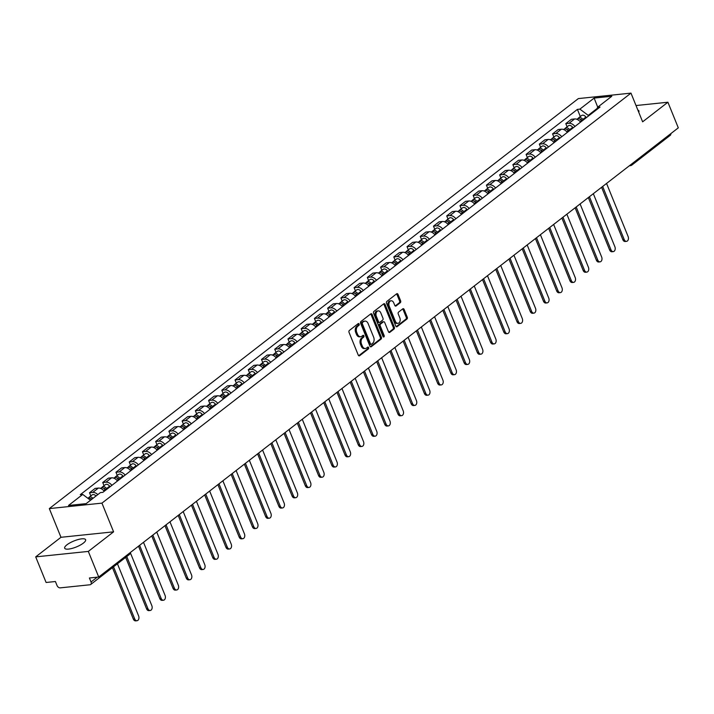 <?xml version="1.0" encoding="UTF-8"?>
<svg xmlns="http://www.w3.org/2000/svg" width="714" height="714" viewBox="0 0 714 714"><rect width="100%" height="100%" fill="white"/><g stroke="black" fill="none" stroke-linecap="round" stroke-linejoin="round"><path stroke-width="1.07" d="M359.142 324.049A1 0.678 84.1 0 0 358.205 323.612L349.36 330.475A1.419 0.973 84.1 0 0 349.039 332.376L358.267 355.117A1.419 0.973 84.1 0 0 359.249 355.884A1.419 0.973 84.1 0 0 359.615 355.733L368.46 348.878A1 0.678 84.1 0 0 367.746 347.111L366.594 347.995A4.552 3.106 84.1 0 1 365.425 348.486A4.552 3.106 84.1 0 1 362.293 346.022L361.525 344.121A4.552 3.106 84.1 0 1 362.551 338.017L363.694 337.133A1 0.678 84.1 0 0 362.971 335.366L361.828 336.249A4.552 3.106 84.1 0 1 360.659 336.731A4.552 3.106 84.1 0 1 357.527 334.268L356.75 332.376A4.552 3.106 84.1 0 1 357.776 326.271L358.919 325.388A1 0.678 84.1 0 0 359.142 324.049M360.659 336.731L359.606 336.847A4.552 3.106 84.1 0 1 356.473 334.384L355.706 332.483A4.552 3.106 84.1 0 1 356.723 326.378L357.866 325.495A1 0.678 84.1 0 0 357.901 323.844M358.714 355.724L367.407 348.985A1 0.678 84.1 0 0 367.442 347.343M365.425 348.486L364.372 348.593A4.552 3.106 84.1 0 1 361.239 346.129L360.472 344.237A4.552 3.106 84.1 0 1 361.498 338.124L362.641 337.24A1 0.678 84.1 0 0 362.676 335.598M66.946 544.809A11.299 3.222 -22.1 0 0 64.679 548.209A11.299 3.222 -22.1 0 0 72.23 548.361A11.299 3.222 -22.1 0 0 83.368 543.104A11.299 3.222 -22.1 0 0 85.626 539.704A11.299 3.222 -22.1 0 0 78.085 539.561A11.299 3.222 -22.1 0 0 66.946 544.809M400.295 302.7A1.419 0.973 84.1 0 0 400.616 300.79L398.028 294.409A1.419 0.973 84.1 0 0 397.046 293.641A1.419 0.973 84.1 0 0 396.681 293.793L386.863 301.406A1.419 0.973 84.1 0 0 386.542 303.316L395.77 326.048A1.419 0.973 84.1 0 0 396.752 326.816A1.419 0.973 84.1 0 0 397.118 326.664L406.944 319.051A1.419 0.973 84.1 0 0 407.257 317.15L404.133 309.439A1.419 0.973 84.1 0 0 403.151 308.671A1.419 0.973 84.1 0 0 402.785 308.823L398.582 312.08A1.419 0.973 84.1 0 0 398.26 313.99L399.813 317.81A3.802 2.597 84.1 0 1 397.984 323.317A3.802 2.597 84.1 0 1 395.36 321.264L389.282 306.297A3.802 2.597 84.1 0 1 391.12 300.781A3.802 2.597 84.1 0 1 393.735 302.843L394.753 305.342A1.419 0.973 84.1 0 0 395.726 306.11A1.419 0.973 84.1 0 0 396.091 305.958L400.295 302.7L399.251 302.807A1.419 0.973 84.1 0 0 399.563 300.897L396.975 294.516A1.419 0.973 84.1 0 0 396.529 293.909M113.597 531.832L60.976 537.294L35.7 556.875L88.322 551.413L113.597 531.832L101.941 503.129L630.98 93.123L642.627 121.817L667.902 102.227L678.3 127.842L98.719 577.019L89.402 577.992L91.026 581.981L97.22 577.18M88.322 551.413L98.719 577.019M372.137 314.472A1.419 0.973 84.1 0 0 371.164 313.705A1.419 0.973 84.1 0 0 370.798 313.857L360.972 321.47A1.419 0.973 84.1 0 0 360.65 323.38L369.888 346.111A1.419 0.973 84.1 0 0 370.861 346.888A1.419 0.973 84.1 0 0 371.226 346.736L381.053 339.123A1.419 0.973 84.1 0 0 381.374 337.213L372.137 314.472L371.084 314.588A1.419 0.973 84.1 0 0 370.637 313.973M373.913 311.438L383.739 303.825A1.419 0.973 84.1 0 1 384.105 303.673A1.419 0.973 84.1 0 1 385.087 304.441L394.315 327.182A1.419 0.973 84.1 0 1 393.994 329.092L389.79 332.349A1.419 0.973 84.1 0 1 389.425 332.501A1.419 0.973 84.1 0 1 388.452 331.724L384.703 322.505A1.419 0.973 84.1 0 0 383.721 321.737A1.419 0.973 84.1 0 0 383.356 321.889L380.571 324.049A1.419 0.973 84.1 0 0 380.25 325.959L384.15 335.562A1 0.678 84.1 0 1 382.981 336.464L373.601 313.348A1.419 0.973 84.1 0 1 373.913 311.438M35.7 556.875L46.098 582.481L55.415 581.517L57.031 585.507A2.901 1.946 -127.8 0 0 60.181 587.863L89.964 584.775A2.901 1.946 -127.8 0 0 90.696 584.489A2.901 1.946 -127.8 0 0 91.026 581.981M60.976 537.294L49.32 508.591L578.358 98.586L630.98 93.123M667.902 102.227L636.022 105.538M670.83 133.625A2.901 1.946 52.2 0 1 670.276 135.303L631.854 165.077A2.901 1.946 -127.8 0 0 632.408 163.408M104.271 491.259A6.667 4.48 -127.8 0 0 98.318 488.081L92.722 492.419A6.667 4.48 52.2 0 1 97.8 494.615M92.722 492.419L89.518 492.758L90.812 495.944M98.318 488.081L95.114 488.412L89.518 492.758M104.039 485.69L102.745 482.503L105.958 482.164A6.667 4.48 52.2 0 1 111.902 485.35M117.498 481.004A6.667 4.48 -127.8 0 0 111.554 477.827L108.341 478.166L102.745 482.503M117.266 475.435L115.971 472.249L119.184 471.918A6.667 4.48 52.2 0 1 125.128 475.096M130.733 470.758A6.667 4.48 -127.8 0 0 124.78 467.572L121.567 467.911L115.971 472.249M130.501 465.18L129.207 461.994L132.411 461.663A6.667 4.48 52.2 0 1 138.364 464.841M143.96 460.503A6.667 4.48 -127.8 0 0 138.007 457.326L134.803 457.656L129.207 461.994M143.728 454.925L142.434 451.739L145.647 451.409A6.667 4.48 52.2 0 1 151.591 454.586M157.187 450.248A6.667 4.48 -127.8 0 0 151.243 447.071L148.03 447.401L142.434 451.739M156.955 444.67L155.661 441.484L158.874 441.154A6.667 4.48 52.2 0 1 164.818 444.331M170.423 439.994A6.667 4.48 -127.8 0 0 164.47 436.816L161.266 437.147L155.661 441.484M170.191 434.415L168.897 431.229L172.101 430.899A6.667 4.48 52.2 0 1 178.054 434.076M183.65 429.739A6.667 4.48 -127.8 0 0 177.706 426.561L174.493 426.892L168.897 431.229M183.418 424.17L182.124 420.983L185.337 420.644A6.667 4.48 52.2 0 1 191.281 423.821M196.877 419.484A6.667 4.48 -127.8 0 0 190.933 416.307L187.72 416.646L182.124 420.983M196.653 413.915L195.359 410.728L198.563 410.389A6.667 4.48 52.2 0 1 204.516 413.576M210.112 409.229A6.667 4.48 -127.8 0 0 204.159 406.052L200.955 406.391L195.359 410.728M209.88 403.66L208.586 400.474L211.799 400.143A6.667 4.48 52.2 0 1 217.743 403.321M223.339 398.983A6.667 4.48 -127.8 0 0 217.395 395.797L214.182 396.136L208.586 400.474M223.107 393.405L221.813 390.219L225.026 389.889A6.667 4.48 52.2 0 1 230.97 393.066M236.566 388.728A6.667 4.48 -127.8 0 0 230.622 385.551L227.409 385.881L221.813 390.219M236.343 383.15L235.049 379.964L238.253 379.634A6.667 4.48 52.2 0 1 244.206 382.811M249.802 378.474A6.667 4.48 -127.8 0 0 243.849 375.296L240.645 375.626L235.049 379.964M249.57 372.895L248.276 369.709L251.489 369.379A6.667 4.48 52.2 0 1 257.433 372.556M263.029 368.219A6.667 4.48 -127.8 0 0 257.085 365.041L253.872 365.372L248.276 369.709M262.797 362.641L261.502 359.454L264.716 359.124A6.667 4.48 52.2 0 1 270.66 362.301M276.264 357.964A6.667 4.48 -127.8 0 0 270.311 354.787L267.107 355.117L261.502 359.454M276.032 352.395L274.738 349.208L277.942 348.869A6.667 4.48 52.2 0 1 283.895 352.047M289.491 347.709A6.667 4.48 -127.8 0 0 283.547 344.532L280.334 344.871L274.738 349.208M289.259 342.14L287.965 338.954L291.178 338.614A6.667 4.48 52.2 0 1 297.122 341.801M302.718 337.454A6.667 4.48 -127.8 0 0 296.774 334.277L293.561 334.616L287.965 338.954M302.486 331.885L301.192 328.699L304.405 328.369A6.667 4.48 52.2 0 1 310.358 331.546M315.954 327.208A6.667 4.48 -127.8 0 0 310.001 324.022L306.797 324.361L301.192 328.699M315.722 321.63L314.428 318.444L317.632 318.114A6.667 4.48 52.2 0 1 323.585 321.291M329.181 316.954A6.667 4.48 -127.8 0 0 323.237 313.776L320.024 314.106L314.428 318.444M328.949 311.375L327.655 308.189L330.868 307.859A6.667 4.48 52.2 0 1 336.812 311.036M342.408 306.699A6.667 4.48 -127.8 0 0 336.464 303.521L333.251 303.852L327.655 308.189M342.184 301.121L340.89 297.934L344.094 297.604A6.667 4.48 52.2 0 1 350.047 300.781M355.643 296.444A6.667 4.48 -127.8 0 0 349.69 293.267L346.486 293.597L340.89 297.934M355.411 290.866L354.117 287.68L357.33 287.349A6.667 4.48 52.2 0 1 363.274 290.527M368.87 286.189A6.667 4.48 -127.8 0 0 362.926 283.012L359.713 283.342L354.117 287.68M368.638 280.62L367.344 277.434L370.557 277.094A6.667 4.48 52.2 0 1 376.501 280.272M382.106 275.934A6.667 4.48 -127.8 0 0 376.153 272.757L372.94 273.096L367.344 277.434M381.874 270.365L380.58 267.179L383.784 266.84A6.667 4.48 52.2 0 1 389.737 270.026M395.333 265.688A6.667 4.48 -127.8 0 0 389.38 262.502L386.176 262.841L380.58 267.179M395.101 260.11L393.807 256.924L397.02 256.594A6.667 4.48 52.2 0 1 402.964 259.771M408.56 255.433A6.667 4.48 -127.8 0 0 402.616 252.247L399.403 252.586L393.807 256.924M408.328 249.855L407.034 246.669L410.247 246.339A6.667 4.48 52.2 0 1 416.191 249.516M421.796 245.179A6.667 4.48 -127.8 0 0 415.843 242.001L412.638 242.332L407.034 246.669M421.563 239.601L420.269 236.414L423.473 236.084A6.667 4.48 52.2 0 1 429.426 239.261M435.022 234.924A6.667 4.48 -127.8 0 0 429.078 231.747L425.865 232.077L420.269 236.414M434.79 229.346L433.496 226.16L436.709 225.829A6.667 4.48 52.2 0 1 442.653 229.007M448.249 224.669A6.667 4.48 -127.8 0 0 442.305 221.492L439.092 221.822L433.496 226.16M448.017 219.1L446.723 215.905L449.936 215.574A6.667 4.48 52.2 0 1 455.889 218.752M461.485 214.414A6.667 4.48 -127.8 0 0 455.532 211.237L452.328 211.567L446.723 215.905M461.253 208.845L459.959 205.659L463.172 205.32A6.667 4.48 52.2 0 1 469.116 208.497M474.712 204.159A6.667 4.48 -127.8 0 0 468.768 200.982L465.555 201.321L459.959 205.659M474.48 198.59L473.186 195.404L476.399 195.065A6.667 4.48 52.2 0 1 482.343 198.251M487.939 193.913A6.667 4.48 -127.8 0 0 481.995 190.727L478.782 191.066L473.186 195.404M487.716 188.335L486.421 185.149L489.625 184.819A6.667 4.48 52.2 0 1 495.578 187.996M501.174 183.659A6.667 4.48 -127.8 0 0 495.221 180.481L492.017 180.812L486.421 185.149M500.942 178.081L499.648 174.894L502.861 174.564A6.667 4.48 52.2 0 1 508.805 177.741M514.401 173.404A6.667 4.48 -127.8 0 0 508.457 170.227L505.244 170.557L499.648 174.894M514.169 167.826L512.875 164.639L516.088 164.309A6.667 4.48 52.2 0 1 522.032 167.487M527.637 163.149A6.667 4.48 -127.8 0 0 521.684 159.972L518.471 160.302L512.875 164.639M527.405 157.571L526.111 154.385L529.315 154.054A6.667 4.48 52.2 0 1 535.268 157.232M540.864 152.894A6.667 4.48 -127.8 0 0 534.911 149.717L531.707 150.047L526.111 154.385M540.632 147.325L539.338 144.13L542.551 143.8A6.667 4.48 52.2 0 1 548.495 146.977M554.091 142.639A6.667 4.48 -127.8 0 0 548.147 139.462L544.934 139.792L539.338 144.13M553.859 137.07L552.565 133.884L555.778 133.545A6.667 4.48 52.2 0 1 561.722 136.722M567.327 132.385A6.667 4.48 -127.8 0 0 561.374 129.207L558.169 129.546L552.565 133.884M567.094 126.815L565.8 123.629L569.004 123.29A6.667 4.48 52.2 0 1 574.957 126.476M580.553 122.139A6.667 4.48 -127.8 0 0 574.609 118.952L571.396 119.292L565.8 123.629M597.109 108.483L588.229 115.365L579.884 109.126L594.128 98.086L611.809 96.247L597.564 107.296L600.037 107.038L102.887 492.33L100.415 492.589L86.171 503.629L68.49 505.467L82.735 494.427L90.526 500.255M579.884 109.126L577.412 109.385L80.263 494.677L82.735 494.427M101.941 503.129L49.32 508.591M638.709 112.16A11.299 3.222 -22.1 0 0 638.923 110.902A11.299 3.222 -22.1 0 0 637.888 110.135M588.229 115.365L588.479 115.989M580.321 116.56L577.412 109.385M597.564 107.296L596.672 109.644M597.725 107.162L594.128 98.086M370.334 346.727L380 339.23A1.419 0.973 84.1 0 0 380.321 337.32L371.084 314.588M362.605 322.532A1 0.678 84.1 0 0 362.382 323.861L370.486 343.818A1 0.678 84.1 0 0 371.423 344.255L372.637 343.318A4.552 3.106 84.1 0 0 373.654 337.213L368.121 323.567A4.552 3.106 84.1 0 0 364.988 321.113A4.552 3.106 84.1 0 0 363.81 321.595L361.552 322.639A1 0.678 84.1 0 0 361.329 323.977L362.382 323.861M370.379 344.362A1 0.678 84.1 0 1 369.433 343.934L361.329 323.977M364.988 321.113L363.935 321.22A4.552 3.106 84.1 0 0 362.757 321.702L363.81 321.595M361.552 322.639L362.757 321.702M388.898 332.34L392.941 329.199A1.419 0.973 84.1 0 0 393.262 327.289L384.034 304.557A1.419 0.973 84.1 0 0 383.588 303.941M383.061 321.916A1.419 0.973 84.1 0 0 382.668 321.844A1.419 0.973 84.1 0 0 382.302 321.996L379.518 324.156A1.419 0.973 84.1 0 0 379.196 326.066L383.097 335.669L384.15 335.562M383.106 336.687A1 0.678 84.1 0 0 383.097 335.669M380.821 312.937A3.802 2.597 84.1 0 0 378.197 310.885A3.802 2.597 84.1 0 0 376.367 316.391L378.509 321.666A1.419 0.973 84.1 0 0 379.482 322.433A1.419 0.973 84.1 0 0 379.848 322.282L382.642 320.122A1.419 0.973 84.1 0 0 382.963 318.212L380.821 312.937M378.197 310.885L377.144 310.992A3.802 2.597 84.1 0 0 375.314 316.498L376.367 316.391M379.482 322.433L378.429 322.541A1.419 0.973 84.1 0 1 377.456 321.773L375.314 316.498M395.199 305.949L399.251 302.807M391.12 300.781L390.067 300.897A3.802 2.597 84.1 0 0 388.229 306.404L389.282 306.297M397.984 323.317L396.93 323.433A3.802 2.597 84.1 0 1 394.306 321.371L388.229 306.404M396.216 326.655L405.891 319.167A1.419 0.973 84.1 0 0 406.212 317.257L403.08 309.555A1.419 0.973 84.1 0 0 402.634 308.939M91.963 499.14A1.74 1.169 -127.8 0 0 90.544 498.622M92.972 498.354A3.624 2.437 -127.8 0 0 89.08 497.283A3.624 2.437 -127.8 0 0 88.518 498.051M96.024 495.989A3.624 2.437 -127.8 0 0 92.133 494.918L89.08 497.283M113.535 566.791L134.705 618.931A3.329 2.276 84.1 0 0 136.999 620.734A3.329 2.276 84.1 0 0 138.605 615.905L117.435 563.765M91.535 499.47A3.624 2.437 -127.8 0 0 87.858 498.256M136.999 620.734L135.633 620.877A3.329 2.276 -95.9 0 1 133.339 619.074L112.446 567.63M105.993 489.929L105.511 489.251A1.74 1.169 -127.8 0 0 103.78 488.367M106.993 489.152L106.573 488.563A3.624 2.437 -127.8 0 0 102.307 487.028A3.624 2.437 -127.8 0 0 101.745 487.796M110.045 486.787L109.626 486.189A3.624 2.437 -127.8 0 0 105.36 484.663L102.307 487.028M126.762 556.536L147.932 608.676A3.329 2.276 84.1 0 0 150.226 610.479A3.329 2.276 84.1 0 0 151.832 605.659L130.278 552.565M105.556 490.268L105.128 489.679A3.624 2.437 -127.8 0 0 100.87 488.144L100.531 488.403M150.226 610.479L148.86 610.622A3.329 2.276 -95.9 0 1 146.566 608.819L125.673 557.375M119.22 479.674L118.738 478.996A1.74 1.169 -127.8 0 0 117.007 478.112M120.229 478.898L119.8 478.309A3.624 2.437 -127.8 0 0 115.534 476.774A3.624 2.437 -127.8 0 0 114.981 477.541M123.281 476.533L122.853 475.943A3.624 2.437 -127.8 0 0 118.595 474.408L115.534 476.774M139.605 545.335L161.168 598.421A3.329 2.276 84.1 0 0 163.461 600.233A3.329 2.276 84.1 0 0 165.068 595.405L143.505 542.31M118.783 480.013L118.363 479.424A3.624 2.437 -127.8 0 0 114.097 477.889L113.767 478.148M163.461 600.233L162.087 600.367A3.329 2.276 -95.9 0 1 159.793 598.564L138.525 546.174M132.456 469.419L131.965 468.741A1.74 1.169 -127.8 0 0 130.234 467.857M133.456 468.643L133.027 468.054A3.624 2.437 -127.8 0 0 128.77 466.519A3.624 2.437 -127.8 0 0 128.208 467.286M136.508 466.278L136.088 465.689A3.624 2.437 -127.8 0 0 131.822 464.154L128.77 466.519M152.832 535.081L174.394 588.175A3.329 2.276 84.1 0 0 176.688 589.978A3.329 2.276 84.1 0 0 178.295 585.15L156.741 532.055M132.01 469.758L131.59 469.169A3.624 2.437 -127.8 0 0 127.324 467.634L126.994 467.893M176.688 589.978L175.323 590.121A3.329 2.276 -95.9 0 1 173.029 588.318L151.752 535.919M145.683 459.164L145.201 458.495A1.74 1.169 -127.8 0 0 143.469 457.612M146.682 458.388L146.263 457.799A3.624 2.437 -127.8 0 0 141.997 456.264A3.624 2.437 -127.8 0 0 141.443 457.031M149.735 456.023L149.315 455.434A3.624 2.437 -127.8 0 0 145.049 453.899L141.997 456.264M166.067 524.826L187.621 577.921A3.329 2.276 84.1 0 0 189.915 579.723A3.329 2.276 84.1 0 0 191.522 574.895L169.968 521.8M145.245 459.504L144.817 458.915A3.624 2.437 -127.8 0 0 140.56 457.388L140.221 457.638M189.915 579.723L188.55 579.866A3.329 2.276 -95.9 0 1 186.256 578.063L164.979 525.665M158.91 448.91L158.428 448.24A1.74 1.169 -127.8 0 0 156.696 447.357M159.918 448.133L159.49 447.544A3.624 2.437 -127.8 0 0 155.233 446.018A3.624 2.437 -127.8 0 0 154.67 446.786M162.97 445.768L162.542 445.179A3.624 2.437 -127.8 0 0 158.285 443.644L155.233 446.018M179.294 514.571L200.857 567.666A3.329 2.276 84.1 0 0 203.151 569.469A3.329 2.276 84.1 0 0 204.757 564.64L183.195 511.554M158.472 449.249L158.053 448.66A3.624 2.437 -127.8 0 0 153.787 447.134L153.456 447.392M203.151 569.469L201.776 569.611A3.329 2.276 -95.9 0 1 199.483 567.808L178.214 515.419M172.145 438.655L171.655 437.985A1.74 1.169 -127.8 0 0 169.923 437.102M173.145 437.878L172.726 437.289A3.624 2.437 -127.8 0 0 168.459 435.763A3.624 2.437 -127.8 0 0 167.897 436.531M176.197 435.513L175.778 434.924A3.624 2.437 -127.8 0 0 171.512 433.398L168.459 435.763M192.53 504.325L214.084 557.411A3.329 2.276 84.1 0 0 216.378 559.214A3.329 2.276 84.1 0 0 217.984 554.385L196.43 501.299M171.699 439.003L171.28 438.405A3.624 2.437 -127.8 0 0 167.014 436.879L166.683 437.138M216.378 559.214L215.012 559.357A3.329 2.276 -95.9 0 1 212.718 557.554L191.441 505.164M185.372 428.409L184.89 427.731A1.74 1.169 -127.8 0 0 183.159 426.847M186.372 427.632L185.952 427.034A3.624 2.437 -127.8 0 0 181.686 425.508A3.624 2.437 -127.8 0 0 181.133 426.276M189.424 425.258L189.005 424.669A3.624 2.437 -127.8 0 0 184.739 423.143L181.686 425.508M205.757 494.07L227.311 547.156A3.329 2.276 84.1 0 0 229.613 548.959A3.329 2.276 84.1 0 0 231.22 544.13L209.657 491.045M184.935 428.748L184.507 428.159A3.624 2.437 -127.8 0 0 180.249 426.624L179.91 426.883M229.613 548.959L228.239 549.102A3.329 2.276 -95.9 0 1 225.945 547.299L204.668 494.909M198.599 418.154L198.117 417.476A1.74 1.169 -127.8 0 0 196.386 416.592M199.608 417.378L199.179 416.789A3.624 2.437 -127.8 0 0 194.922 415.253A3.624 2.437 -127.8 0 0 194.36 416.021M202.66 415.012L202.232 414.415A3.624 2.437 -127.8 0 0 197.974 412.888L194.922 415.253M218.984 483.815L240.547 536.901A3.329 2.276 84.1 0 0 242.84 538.704A3.329 2.276 84.1 0 0 244.447 533.885L222.884 480.79M198.162 418.493L197.742 417.904A3.624 2.437 -127.8 0 0 193.476 416.369L193.146 416.628M242.84 538.704L241.475 538.847A3.329 2.276 -95.9 0 1 239.172 537.044L217.904 484.654M211.835 407.899L211.353 407.221A1.74 1.169 -127.8 0 0 209.613 406.337M212.834 407.123L212.415 406.534A3.624 2.437 -127.8 0 0 208.149 404.999A3.624 2.437 -127.8 0 0 207.587 405.766M215.887 404.758L215.467 404.169A3.624 2.437 -127.8 0 0 211.201 402.634L208.149 404.999M232.22 473.56L253.773 526.646A3.329 2.276 84.1 0 0 256.067 528.458A3.329 2.276 84.1 0 0 257.674 523.63L236.12 470.535M211.398 408.238L210.969 407.649A3.624 2.437 -127.8 0 0 206.703 406.114L206.373 406.373M256.067 528.458L254.702 528.592A3.329 2.276 -95.9 0 1 252.408 526.789L231.131 474.399M225.062 397.644L224.58 396.966A1.74 1.169 -127.8 0 0 222.848 396.083M226.061 396.868L225.642 396.279A3.624 2.437 -127.8 0 0 221.376 394.744A3.624 2.437 -127.8 0 0 220.822 395.511M229.123 394.503L228.694 393.914A3.624 2.437 -127.8 0 0 224.428 392.379L221.376 394.744M245.446 463.306L267 516.4A3.329 2.276 84.1 0 0 269.303 518.203A3.329 2.276 84.1 0 0 270.909 513.375L249.347 460.28M224.624 397.984L224.196 397.395A3.624 2.437 -127.8 0 0 219.939 395.859L219.609 396.118M269.303 518.203L267.928 518.346A3.329 2.276 -95.9 0 1 265.635 516.543L244.367 464.145M238.297 387.39L237.807 386.72A1.74 1.169 -127.8 0 0 236.075 385.837M239.297 386.613L238.869 386.024A3.624 2.437 -127.8 0 0 234.611 384.489A3.624 2.437 -127.8 0 0 234.049 385.257M242.349 384.248L241.921 383.659A3.624 2.437 -127.8 0 0 237.664 382.124L234.611 384.489M258.673 453.051L280.236 506.146A3.329 2.276 84.1 0 0 282.53 507.949A3.329 2.276 84.1 0 0 284.136 503.12L262.582 450.025M237.851 387.729L237.432 387.14A3.624 2.437 -127.8 0 0 233.166 385.614L232.835 385.863M282.53 507.949L281.164 508.091A3.329 2.276 -95.9 0 1 278.871 506.288L257.593 453.89M251.524 377.135L251.042 376.465A1.74 1.169 -127.8 0 0 249.311 375.582M252.524 376.358L252.104 375.769A3.624 2.437 -127.8 0 0 247.838 374.243A3.624 2.437 -127.8 0 0 247.276 375.011M255.576 373.993L255.157 373.404A3.624 2.437 -127.8 0 0 250.891 371.869L247.838 374.243M271.909 442.796L293.463 495.891A3.329 2.276 84.1 0 0 295.757 497.694A3.329 2.276 84.1 0 0 297.363 492.865L275.809 439.779M251.087 377.474L250.659 376.885A3.624 2.437 -127.8 0 0 246.401 375.359L246.062 375.618M295.757 497.694L294.391 497.836A3.329 2.276 -95.9 0 1 292.097 496.034L270.82 443.644M264.751 366.88L264.269 366.211A1.74 1.169 -127.8 0 0 262.538 365.327M265.76 366.103L265.331 365.514A3.624 2.437 -127.8 0 0 261.065 363.988A3.624 2.437 -127.8 0 0 260.512 364.756M268.812 363.738L268.384 363.149A3.624 2.437 -127.8 0 0 264.126 361.623L261.065 363.988M285.136 432.55L306.699 485.636A3.329 2.276 84.1 0 0 308.992 487.439A3.329 2.276 84.1 0 0 310.599 482.61L289.036 429.525M264.314 367.228L263.894 366.639A3.624 2.437 -127.8 0 0 259.628 365.104L259.298 365.363M308.992 487.439L307.618 487.582A3.329 2.276 -95.9 0 1 305.324 485.779L284.056 433.389M277.987 356.634L277.496 355.956A1.74 1.169 -127.8 0 0 275.765 355.072M278.987 355.858L278.558 355.26A3.624 2.437 -127.8 0 0 274.301 353.733A3.624 2.437 -127.8 0 0 273.739 354.501M282.039 353.484L281.619 352.894A3.624 2.437 -127.8 0 0 277.353 351.368L274.301 353.733M298.372 422.295L319.926 475.381A3.329 2.276 84.1 0 0 322.219 477.184A3.329 2.276 84.1 0 0 323.826 472.356L302.272 419.27M277.541 356.973L277.121 356.384A3.624 2.437 -127.8 0 0 272.855 354.849L272.525 355.108M322.219 477.184L320.854 477.327A3.329 2.276 -95.9 0 1 318.56 475.524L297.283 423.134M291.214 346.379L290.732 345.701A1.74 1.169 -127.8 0 0 289 344.817M292.213 345.603L291.794 345.014A3.624 2.437 -127.8 0 0 287.528 343.479A3.624 2.437 -127.8 0 0 286.974 344.246M295.266 343.238L294.846 342.64A3.624 2.437 -127.8 0 0 290.58 341.113L287.528 343.479M311.599 412.04L333.152 465.126A3.329 2.276 84.1 0 0 335.446 466.929A3.329 2.276 84.1 0 0 337.053 462.11L315.499 409.015M290.776 346.718L290.348 346.129A3.624 2.437 -127.8 0 0 286.091 344.594L285.752 344.853M335.446 466.929L334.081 467.072A3.329 2.276 -95.9 0 1 331.787 465.269L310.51 412.879M304.441 336.124L303.959 335.446A1.74 1.169 -127.8 0 0 302.227 334.563M305.449 335.348L305.021 334.759A3.624 2.437 -127.8 0 0 300.764 333.224A3.624 2.437 -127.8 0 0 300.201 333.991M308.502 332.983L308.073 332.394A3.624 2.437 -127.8 0 0 303.816 330.859L300.764 333.224M324.825 401.786L346.388 454.88A3.329 2.276 84.1 0 0 348.682 456.683A3.329 2.276 84.1 0 0 350.288 451.855L328.726 398.76M304.003 336.464L303.584 335.875A3.624 2.437 -127.8 0 0 299.318 334.339L298.988 334.598M348.682 456.683L347.316 456.817A3.329 2.276 -95.9 0 1 345.014 455.014L323.745 402.625M317.676 325.87L317.194 325.191A1.74 1.169 -127.8 0 0 315.454 324.308M318.676 325.093L318.257 324.504A3.624 2.437 -127.8 0 0 313.99 322.969A3.624 2.437 -127.8 0 0 313.428 323.737M321.728 322.728L321.309 322.139A3.624 2.437 -127.8 0 0 317.043 320.604L313.99 322.969M338.061 391.531L359.615 444.626A3.329 2.276 84.1 0 0 361.909 446.428A3.329 2.276 84.1 0 0 363.515 441.6L341.961 388.505M317.23 326.209L316.811 325.62A3.624 2.437 -127.8 0 0 312.545 324.085L312.214 324.343M361.909 446.428L360.543 446.571A3.329 2.276 -95.9 0 1 358.249 444.768L336.972 392.37M330.903 315.615L330.421 314.945A1.74 1.169 -127.8 0 0 328.69 314.062M331.903 314.838L331.483 314.249A3.624 2.437 -127.8 0 0 327.217 312.714A3.624 2.437 -127.8 0 0 326.664 313.482M334.955 312.473L334.536 311.884A3.624 2.437 -127.8 0 0 330.27 310.349L327.217 312.714M351.288 381.276L372.842 434.371A3.329 2.276 84.1 0 0 375.145 436.174A3.329 2.276 84.1 0 0 376.751 431.345L355.188 378.25M330.466 315.954L330.038 315.365A3.624 2.437 -127.8 0 0 325.78 313.839L325.45 314.098M375.145 436.174L373.77 436.316A3.329 2.276 -95.9 0 1 371.476 434.514L350.199 382.115M344.13 305.36L343.648 304.691A1.74 1.169 -127.8 0 0 341.917 303.807M345.139 304.583L344.71 303.994A3.624 2.437 -127.8 0 0 340.453 302.468A3.624 2.437 -127.8 0 0 339.891 303.236M348.191 302.218L347.763 301.629A3.624 2.437 -127.8 0 0 343.505 300.094L340.453 302.468M364.515 371.021L386.078 424.116A3.329 2.276 84.1 0 0 388.371 425.919A3.329 2.276 84.1 0 0 389.978 421.09L368.415 368.005M343.693 305.699L343.273 305.11A3.624 2.437 -127.8 0 0 339.007 303.584L338.677 303.843M388.371 425.919L387.006 426.062A3.329 2.276 -95.9 0 1 384.712 424.259L363.435 371.869M357.366 295.105L356.884 294.436A1.74 1.169 -127.8 0 0 355.144 293.552M358.366 294.329L357.946 293.74A3.624 2.437 -127.8 0 0 353.68 292.213A3.624 2.437 -127.8 0 0 353.118 292.981M361.418 291.964L360.998 291.374A3.624 2.437 -127.8 0 0 356.732 289.848L353.68 292.213M377.751 360.775L399.304 413.861A3.329 2.276 84.1 0 0 401.598 415.664A3.329 2.276 84.1 0 0 403.205 410.836L381.651 357.75M356.929 295.453L356.5 294.864A3.624 2.437 -127.8 0 0 352.243 293.329L351.904 293.588M401.598 415.664L400.233 415.807A3.329 2.276 -95.9 0 1 397.939 414.004L376.662 361.614M370.593 284.859L370.111 284.181A1.74 1.169 -127.8 0 0 368.379 283.297M371.592 284.083L371.173 283.485A3.624 2.437 -127.8 0 0 366.907 281.959A3.624 2.437 -127.8 0 0 366.353 282.726M374.654 281.709L374.225 281.12A3.624 2.437 -127.8 0 0 369.968 279.593L366.907 281.959M390.977 350.52L412.54 403.606A3.329 2.276 84.1 0 0 414.834 405.409A3.329 2.276 84.1 0 0 416.44 400.581L394.878 347.495M370.155 285.198L369.736 284.609A3.624 2.437 -127.8 0 0 365.47 283.074L365.14 283.333M414.834 405.409L413.46 405.552A3.329 2.276 -95.9 0 1 411.166 403.749L389.898 351.359M383.829 274.604L383.338 273.926A1.74 1.169 -127.8 0 0 381.606 273.043M384.828 273.828L384.4 273.239A3.624 2.437 -127.8 0 0 380.143 271.704A3.624 2.437 -127.8 0 0 379.58 272.471M387.88 271.463L387.461 270.865A3.624 2.437 -127.8 0 0 383.195 269.339L380.143 271.704M404.204 340.266L425.767 393.352A3.329 2.276 84.1 0 0 428.061 395.154A3.329 2.276 84.1 0 0 429.667 390.335L408.113 337.24M383.382 274.944L382.963 274.354A3.624 2.437 -127.8 0 0 378.697 272.819L378.366 273.078M428.061 395.154L426.695 395.297A3.329 2.276 -95.9 0 1 424.402 393.494L403.124 341.105M397.055 264.35L396.573 263.671A1.74 1.169 -127.8 0 0 394.842 262.788M398.055 263.573L397.636 262.984A3.624 2.437 -127.8 0 0 393.369 261.449A3.624 2.437 -127.8 0 0 392.807 262.216M401.107 261.208L400.688 260.619A3.624 2.437 -127.8 0 0 396.422 259.084L393.369 261.449M417.44 330.011L438.994 383.106A3.329 2.276 84.1 0 0 441.288 384.908A3.329 2.276 84.1 0 0 442.894 380.08L421.34 326.985M396.618 264.689L396.19 264.1A3.624 2.437 -127.8 0 0 391.932 262.565L391.593 262.823M441.288 384.908L439.922 385.042A3.329 2.276 -95.9 0 1 437.628 383.239L416.351 330.85M410.282 254.095L409.8 253.425A1.74 1.169 -127.8 0 0 408.069 252.542M411.291 253.318L410.862 252.729A3.624 2.437 -127.8 0 0 406.605 251.194A3.624 2.437 -127.8 0 0 406.043 251.962M414.343 250.953L413.915 250.364A3.624 2.437 -127.8 0 0 409.657 248.829L406.605 251.194M430.667 319.756L452.23 372.851A3.329 2.276 84.1 0 0 454.523 374.654A3.329 2.276 84.1 0 0 456.13 369.825L434.567 316.73M409.845 254.434L409.425 253.845A3.624 2.437 -127.8 0 0 405.159 252.319L404.829 252.569M454.523 374.654L453.149 374.796A3.329 2.276 -95.9 0 1 450.855 372.994L429.587 320.595M423.518 243.84L423.027 243.171A1.74 1.169 -127.8 0 0 421.296 242.287M424.518 243.063L424.098 242.474A3.624 2.437 -127.8 0 0 419.832 240.939A3.624 2.437 -127.8 0 0 419.27 241.707M427.57 240.698L427.151 240.109A3.624 2.437 -127.8 0 0 422.884 238.574L419.832 240.939M443.903 309.501L465.457 362.596A3.329 2.276 84.1 0 0 467.75 364.399A3.329 2.276 84.1 0 0 469.357 359.57L447.803 306.476M423.072 244.179L422.652 243.59A3.624 2.437 -127.8 0 0 418.386 242.064L418.056 242.323M467.75 364.399L466.385 364.542A3.329 2.276 -95.9 0 1 464.091 362.739L442.814 310.34M436.745 233.585L436.263 232.916A1.74 1.169 -127.8 0 0 434.531 232.032M437.744 232.809L437.325 232.22A3.624 2.437 -127.8 0 0 433.059 230.693A3.624 2.437 -127.8 0 0 432.505 231.461M440.797 230.443L440.377 229.854A3.624 2.437 -127.8 0 0 436.111 228.319L433.059 230.693M457.13 299.246L478.683 352.341A3.329 2.276 84.1 0 0 480.977 354.144A3.329 2.276 84.1 0 0 482.584 349.316L461.03 296.23M436.308 233.933L435.879 233.335A3.624 2.437 -127.8 0 0 431.622 231.809L431.283 232.068M480.977 354.144L479.612 354.287A3.329 2.276 -95.9 0 1 477.318 352.484L456.041 300.094M449.972 223.33L449.49 222.661A1.74 1.169 -127.8 0 0 447.758 221.777M450.98 222.554L450.552 221.965A3.624 2.437 -127.8 0 0 446.295 220.439A3.624 2.437 -127.8 0 0 445.732 221.206M454.033 220.189L453.604 219.6A3.624 2.437 -127.8 0 0 449.347 218.073L446.295 220.439M470.356 289L491.919 342.086A3.329 2.276 84.1 0 0 494.213 343.889A3.329 2.276 84.1 0 0 495.819 339.061L474.257 285.975M449.534 223.678L449.115 223.089A3.624 2.437 -127.8 0 0 444.849 221.554L444.519 221.813M494.213 343.889L492.847 344.032A3.329 2.276 -95.9 0 1 490.545 342.229L469.276 289.839M463.207 213.084L462.726 212.406A1.74 1.169 -127.8 0 0 460.985 211.522M464.207 212.308L463.788 211.71A3.624 2.437 -127.8 0 0 459.521 210.184A3.624 2.437 -127.8 0 0 458.959 210.951M467.259 209.934L466.84 209.345A3.624 2.437 -127.8 0 0 462.574 207.819L459.521 210.184M483.592 278.746L505.146 331.832A3.329 2.276 84.1 0 0 507.44 333.634A3.329 2.276 84.1 0 0 509.046 328.806L487.492 275.72M462.77 213.424L462.342 212.834A3.624 2.437 -127.8 0 0 458.076 211.299L457.745 211.558M507.44 333.634L506.074 333.777A3.329 2.276 -95.9 0 1 503.781 331.974L482.503 279.585M476.434 202.83L475.952 202.151A1.74 1.169 -127.8 0 0 474.221 201.268M477.434 202.053L477.014 201.464A3.624 2.437 -127.8 0 0 472.748 199.929A3.624 2.437 -127.8 0 0 472.195 200.696M480.495 199.688L480.067 199.099A3.624 2.437 -127.8 0 0 475.801 197.564L472.748 199.929M496.819 268.491L518.373 321.577A3.329 2.276 84.1 0 0 520.676 323.38A3.329 2.276 84.1 0 0 522.282 318.56L500.719 265.465M475.997 203.169L475.569 202.58A3.624 2.437 -127.8 0 0 471.311 201.045L470.981 201.303M520.676 323.38L519.301 323.522A3.329 2.276 -95.9 0 1 517.007 321.719L495.73 269.33M489.661 192.575L489.179 191.896A1.74 1.169 -127.8 0 0 487.448 191.013M490.67 191.798L490.241 191.209A3.624 2.437 -127.8 0 0 485.984 189.674A3.624 2.437 -127.8 0 0 485.422 190.442M493.722 189.433L493.294 188.844A3.624 2.437 -127.8 0 0 489.036 187.309L485.984 189.674M510.046 258.236L531.609 311.331A3.329 2.276 84.1 0 0 533.902 313.134A3.329 2.276 84.1 0 0 535.509 308.305L513.946 255.21M489.224 192.914L488.804 192.325A3.624 2.437 -127.8 0 0 484.538 190.79L484.208 191.049M533.902 313.134L532.537 313.276A3.329 2.276 -95.9 0 1 530.243 311.465L508.966 259.075M502.897 182.32L502.415 181.651A1.74 1.169 -127.8 0 0 500.684 180.767M503.897 181.543L503.477 180.954A3.624 2.437 -127.8 0 0 499.211 179.419A3.624 2.437 -127.8 0 0 498.649 180.187M506.949 179.178L506.529 178.589A3.624 2.437 -127.8 0 0 502.263 177.054L499.211 179.419M523.282 247.981L544.836 301.076A3.329 2.276 84.1 0 0 547.129 302.879A3.329 2.276 84.1 0 0 548.736 298.05L527.182 244.956M502.46 182.659L502.031 182.07A3.624 2.437 -127.8 0 0 497.774 180.544L497.435 180.794M547.129 302.879L545.764 303.022A3.329 2.276 -95.9 0 1 543.47 301.219L522.193 248.82M516.124 172.065L515.642 171.396A1.74 1.169 -127.8 0 0 513.91 170.512M517.132 171.289L516.704 170.7A3.624 2.437 -127.8 0 0 512.438 169.164A3.624 2.437 -127.8 0 0 511.884 169.932M520.185 168.923L519.756 168.334A3.624 2.437 -127.8 0 0 515.499 166.799L512.438 169.164M536.509 237.726L558.071 290.821A3.329 2.276 84.1 0 0 560.365 292.624A3.329 2.276 84.1 0 0 561.972 287.796L540.409 234.71M515.686 172.404L515.267 171.815A3.624 2.437 -127.8 0 0 511.001 170.289L510.671 170.548M560.365 292.624L558.991 292.767A3.329 2.276 -95.9 0 1 556.697 290.964L535.429 238.565M529.36 161.81L528.869 161.141A1.74 1.169 -127.8 0 0 527.137 160.257M530.359 161.034L529.931 160.445A3.624 2.437 -127.8 0 0 525.674 158.919A3.624 2.437 -127.8 0 0 525.111 159.686M533.412 158.669L532.992 158.08A3.624 2.437 -127.8 0 0 528.726 156.544L525.674 158.919M549.735 227.471L571.298 280.566A3.329 2.276 84.1 0 0 573.592 282.369A3.329 2.276 84.1 0 0 575.198 277.541L553.645 224.455M528.913 162.158L528.494 161.56A3.624 2.437 -127.8 0 0 524.228 160.034L523.897 160.293M573.592 282.369L572.226 282.512A3.329 2.276 -95.9 0 1 569.933 280.709L548.655 228.319M542.586 151.564L542.104 150.886A1.74 1.169 -127.8 0 0 540.373 150.002M543.586 150.779L543.167 150.19A3.624 2.437 -127.8 0 0 538.9 148.664A3.624 2.437 -127.8 0 0 538.347 149.431M546.638 148.414L546.219 147.825A3.624 2.437 -127.8 0 0 541.953 146.299L538.9 148.664M562.971 217.226L584.525 270.311A3.329 2.276 84.1 0 0 586.819 272.114A3.329 2.276 84.1 0 0 588.425 267.286L566.871 214.2M542.149 151.903L541.721 151.314A3.624 2.437 -127.8 0 0 537.464 149.779L537.124 150.038M586.819 272.114L585.453 272.257A3.329 2.276 -95.9 0 1 583.159 270.454L561.882 218.065M555.813 141.31L555.331 140.631A1.74 1.169 -127.8 0 0 553.6 139.748M556.822 140.533L556.393 139.935A3.624 2.437 -127.8 0 0 552.136 138.409A3.624 2.437 -127.8 0 0 551.574 139.176M559.874 138.159L559.446 137.57A3.624 2.437 -127.8 0 0 555.189 136.044L552.136 138.409M576.198 206.971L597.761 260.057A3.329 2.276 84.1 0 0 600.055 261.859A3.329 2.276 84.1 0 0 601.661 257.031L580.098 203.945M555.376 141.649L554.956 141.06A3.624 2.437 -127.8 0 0 550.69 139.525L550.36 139.783M600.055 261.859L598.68 262.002A3.329 2.276 -95.9 0 1 596.386 260.199L575.118 207.81M569.049 131.055L568.558 130.376A1.74 1.169 -127.8 0 0 566.827 129.493M570.049 130.278L569.629 129.689A3.624 2.437 -127.8 0 0 565.363 128.154A3.624 2.437 -127.8 0 0 564.801 128.922M573.101 127.913L572.682 127.324A3.624 2.437 -127.8 0 0 568.415 125.789L565.363 128.154M589.434 196.716L610.988 249.802A3.329 2.276 84.1 0 0 613.281 251.605A3.329 2.276 84.1 0 0 614.888 246.785L593.334 193.69M568.603 131.394L568.183 130.805A3.624 2.437 -127.8 0 0 563.917 129.27L563.587 129.529M613.281 251.605L611.916 251.747A3.329 2.276 -95.9 0 1 609.622 249.945L588.345 197.555M582.276 120.8L581.794 120.122A1.74 1.169 -127.8 0 0 580.063 119.238M583.276 120.023L582.856 119.434A3.624 2.437 -127.8 0 0 578.59 117.899A3.624 2.437 -127.8 0 0 578.037 118.667M586.328 117.658L585.908 117.069A3.624 2.437 -127.8 0 0 581.642 115.534L578.59 117.899M602.661 186.461L624.214 239.556A3.329 2.276 84.1 0 0 626.517 241.359A3.329 2.276 84.1 0 0 628.115 236.53L606.561 183.436M581.839 121.139L581.41 120.55A3.624 2.437 -127.8 0 0 577.153 119.015L576.814 119.274M626.517 241.359L625.143 241.502A3.329 2.276 -95.9 0 1 622.849 239.69L601.572 187.3M561.374 129.207L555.778 133.545M548.147 139.462L542.551 143.8M534.911 149.717L529.315 154.054M521.684 159.972L516.088 164.309M508.457 170.227L502.861 174.564M495.221 180.481L489.625 184.819M481.995 190.727L476.399 195.065M468.768 200.982L463.172 205.32M455.532 211.237L449.936 215.574M442.305 221.492L436.709 225.829M429.078 231.747L423.473 236.084M415.843 242.001L410.247 246.339M402.616 252.247L397.02 256.594M389.38 262.502L383.784 266.84M376.153 272.757L370.557 277.094M362.926 283.012L357.33 287.349M349.69 293.267L344.094 297.604M336.464 303.521L330.868 307.859M323.237 313.776L317.632 318.114M310.001 324.022L304.405 328.369M296.774 334.277L291.178 338.614M283.547 344.532L277.942 348.869M270.311 354.787L264.716 359.124M257.085 365.041L251.489 369.379M243.849 375.296L238.253 379.634M230.622 385.551L225.026 389.889M217.395 395.797L211.799 400.143M204.159 406.052L198.563 410.389M190.933 416.307L185.337 420.644M177.706 426.561L172.101 430.899M164.47 436.816L158.874 441.154M151.243 447.071L145.647 451.409M138.007 457.326L132.411 461.663M124.78 467.572L119.184 471.918M111.554 477.827L105.958 482.164M574.609 118.952L569.004 123.29M629.346 165.782L630.382 165.675A2.901 1.981 -95.9 0 0 631.131 165.362A2.901 1.946 -127.8 0 0 631.854 165.077A2.901 2.901 0 0 1 630.382 165.675A2.901 1.981 -95.9 0 1 629.641 165.55M130.234 552.6A2.901 2.901 0 0 1 129.118 554.716A2.901 1.946 -127.8 0 0 129.662 553.038M356.723 326.378L357.776 326.271M355.706 332.483L356.75 332.376M356.473 334.384L357.527 334.268M362.641 337.24L363.694 337.133M361.498 338.124L362.551 338.017M360.472 344.237L361.525 344.121M361.239 346.129L362.293 346.022M367.407 348.985L368.46 348.878M358.865 355.813L359.615 355.733M357.866 325.495L358.919 325.388M380.321 337.32L381.374 337.213M380 339.23L381.053 339.123M370.477 346.808L371.226 346.736M369.433 343.934L370.486 343.818M384.034 304.557L385.087 304.441M393.262 327.289L394.315 327.182M392.941 329.199L393.994 329.092M389.041 332.421L389.79 332.349M382.302 321.996L383.356 321.889M379.518 324.156L380.571 324.049M379.196 326.066L380.25 325.959M377.456 321.773L378.509 321.666M395.342 306.038L396.091 305.958M394.306 321.371L395.36 321.264M403.08 309.555L404.133 309.439M406.212 317.257L407.257 317.15M405.891 319.167L406.944 319.051M396.359 326.744L397.118 326.664M396.975 294.516L398.028 294.409M399.563 300.897L400.616 300.79M133.339 619.074L134.705 618.931M106.573 488.563L109.626 486.189M103.807 490.705L105.128 489.679M146.566 608.819L147.932 608.676M119.8 478.309L122.853 475.943M117.034 480.451L118.363 479.424M159.793 598.564L161.168 598.421M133.027 468.054L136.088 465.689M130.26 470.196L131.59 469.169M173.029 588.318L174.394 588.175M146.263 457.799L149.315 455.434M143.496 459.941L144.817 458.915M186.256 578.063L187.621 577.921M159.49 447.544L162.542 445.179M156.723 449.686L158.053 448.66M199.483 567.808L200.857 567.666M172.726 437.289L175.778 434.924M169.959 439.44L171.28 438.405M212.718 557.554L214.084 557.411M185.952 427.034L189.005 424.669M183.186 429.185L184.507 428.159M225.945 547.299L227.311 547.156M199.179 416.789L202.232 414.415M196.412 418.931L197.742 417.904M239.172 537.044L240.547 536.901M212.415 406.534L215.467 404.169M209.648 408.676L210.969 407.649M252.408 526.789L253.773 526.646M225.642 396.279L228.694 393.914M222.875 398.421L224.196 397.395M265.635 516.543L267 516.4M238.869 386.024L241.921 383.659M236.102 388.166L237.432 387.14M278.871 506.288L280.236 506.146M252.104 375.769L255.157 373.404M249.338 377.911L250.659 376.885M292.097 496.034L293.463 495.891M265.331 365.514L268.384 363.149M262.565 367.665L263.894 366.639M305.324 485.779L306.699 485.636M278.558 355.26L281.619 352.894M275.791 357.411L277.121 356.384M318.56 475.524L319.926 475.381M291.794 345.014L294.846 342.64M289.027 347.156L290.348 346.129M331.787 465.269L333.152 465.126M305.021 334.759L308.073 332.394M302.254 336.901L303.584 335.875M345.014 455.014L346.388 454.88M318.257 324.504L321.309 322.139M315.49 326.646L316.811 325.62M358.249 444.768L359.615 444.626M331.483 314.249L334.536 311.884M328.717 316.391L330.038 315.365M371.476 434.514L372.842 434.371M344.71 303.994L347.763 301.629M341.944 306.136L343.273 305.11M384.712 424.259L386.078 424.116M357.946 293.74L360.998 291.374M355.179 295.891L356.5 294.864M397.939 414.004L399.304 413.861M371.173 283.485L374.225 281.12M368.406 285.636L369.736 284.609M411.166 403.749L412.54 403.606M384.4 273.239L387.461 270.865M381.633 275.381L382.963 274.354M424.402 393.494L425.767 393.352M397.636 262.984L400.688 260.619M394.869 265.126L396.19 264.1M437.628 383.239L438.994 383.106M410.862 252.729L413.915 250.364M408.096 254.871L409.425 253.845M450.855 372.994L452.23 372.851M424.098 242.474L427.151 240.109M421.322 244.616L422.652 243.59M464.091 362.739L465.457 362.596M437.325 232.22L440.377 229.854M434.558 234.362L435.879 233.335M477.318 352.484L478.683 352.341M450.552 221.965L453.604 219.6M447.785 224.116L449.115 223.089M490.545 342.229L491.919 342.086M463.788 211.71L466.84 209.345M461.021 213.861L462.342 212.834M503.781 331.974L505.146 331.832M477.014 201.464L480.067 199.099M474.248 203.606L475.569 202.58M517.007 321.719L518.373 321.577M490.241 191.209L493.294 188.844M487.475 193.351L488.804 192.325M530.243 311.465L531.609 311.331M503.477 180.954L506.529 178.589M500.71 183.096L502.031 182.07M543.47 301.219L544.836 301.076M516.704 170.7L519.756 168.334M513.937 172.842L515.267 171.815M556.697 290.964L558.071 290.821M529.931 160.445L532.992 158.08M527.164 162.587L528.494 161.56M569.933 280.709L571.298 280.566M543.167 150.19L546.219 147.825M540.4 152.341L541.721 151.314M583.159 270.454L584.525 270.311M556.393 139.935L559.446 137.57M553.627 142.086L554.956 141.06M596.386 260.199L597.761 260.057M569.629 129.689L572.682 127.324M566.862 131.831L568.183 130.805M609.622 249.945L610.988 249.802M582.856 119.434L585.908 117.069M580.089 121.576L581.41 120.55M622.849 239.69L624.214 239.556M129.118 554.716L90.696 584.489M370.12 344.469L371.173 344.362M382.668 321.844L383.721 321.737"/></g></svg>
